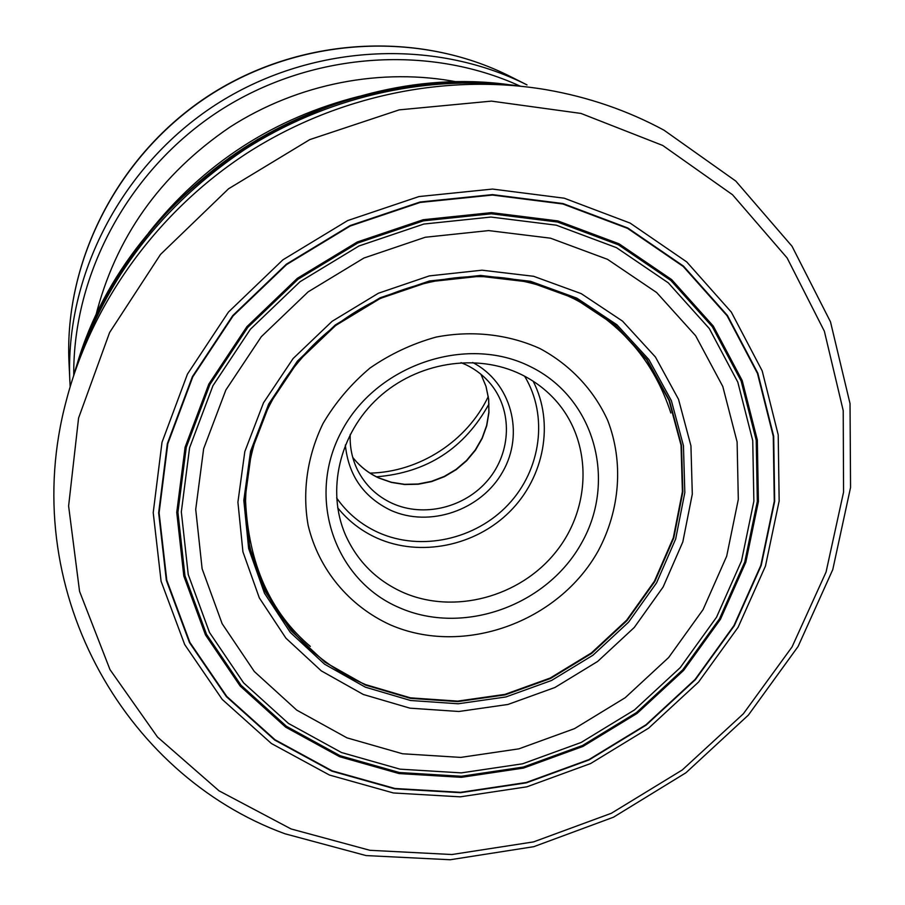 <?xml version="1.0" encoding="UTF-8"?>
<svg xmlns="http://www.w3.org/2000/svg" width="905" height="905" viewBox="0 0 905 905"><rect width="100%" height="100%" fill="white"/><g stroke="black" fill="none" stroke-linecap="round" stroke-linejoin="round"><path stroke-width="1.36" d="M370.021 473.111C419.377 472.105 467.172 441.165 488.281 396.537M488.983 403.969C464.514 448.36 427.024 472.636 376.514 476.799M350.235 434.389C349.669 447.104 352.135 459.027 357.611 470.159C365.269 485.125 376.785 496.178 392.17 503.316C423.925 517.807 465.249 507.535 488.214 479.763C511.336 452.115 512.705 410.734 490.657 383.992C484.017 375.96 475.917 369.613 466.369 364.953L461.041 362.634M345.348 444.989C348.402 475.182 363.437 496.913 390.462 510.171C429.547 528.101 481.222 510.262 502.716 471.788C524.742 433.574 511.404 382.645 472.715 362.509M521.088 374.41C534.052 380.767 545.308 389.139 554.844 399.535C592.436 440.554 592.04 506.924 555.908 551.892C520.058 597.074 453.959 614.891 402.917 592.368C376.514 580.444 357.385 561.349 345.529 535.081C326.196 490.804 339.273 433.642 378.154 397.951C416.956 362.17 476.618 352.645 521.088 374.41M530.126 366.502C594.721 397.736 617.131 480.566 581.632 542.91C547.05 605.705 463.236 635.887 399.286 607.651C334.861 580.376 305.901 498.191 341.298 431.866C375.722 365.1 466.086 334.284 530.126 366.502M520.658 86.19C427.646 72.739 326.479 94.821 243.547 148.205C160.909 202.041 99.369 285.324 73.588 375.688M616.475 247.653L668.297 282.846L709.316 328.56L737.801 382.125L752.745 440.667L753.865 501.246L741.489 560.998L716.511 617.255L680.255 667.607L634.45 709.95L581.134 742.473L522.592 763.797L461.335 772.881L400.033 769.159L341.468 752.519L288.424 723.412L243.603 682.856L209.507 632.493L188.24 574.573L181.328 511.902L189.586 447.76L212.958 385.677L250.425 329.216L300.03 281.715L358.991 245.968L423.868 224.044L490.917 217.053L556.315 225.187L616.475 247.653M618.828 244.169L671.386 279.928L712.97 326.332L741.817 380.7L756.931 440.09L758.028 501.528L745.449 562.118L720.097 619.156L683.32 670.198L636.882 713.106L582.82 746.093L523.475 767.723L461.369 776.954L399.207 773.198L339.805 756.365L285.98 726.885L240.492 685.775L205.865 634.71L184.224 575.953L177.176 512.366L185.525 447.262L209.225 384.229L247.246 326.909L297.598 278.672L357.452 242.382L423.336 220.119L491.404 213.06L557.785 221.34L618.828 244.169M258.163 139.087L229.248 157.809M458.235 82.151C381.978 67.219 297.903 83.362 229.904 127.13C159.981 174.676 115.173 237.992 95.444 317.089M73.746 375.145C72.92 273.57 128.827 169.642 219.372 110.874C310.042 52.298 427.748 43.802 520.092 86.099M69.832 380.971C64.934 275.742 121.304 165.954 215.481 104.867C309.748 43.926 432.997 37.399 527.015 84.912L510.205 76.439C419.207 30.465 300.279 36.709 209.394 95.466C118.6 154.359 64.244 260.335 68.972 362.17L70.149 386.729M378.663 477.829C368.312 473.044 359.658 466.211 352.724 457.342C359.738 466.335 368.471 473.225 378.912 478.055L391.48 482.444L404.739 484.526L418.28 484.232L431.651 481.584L444.434 476.664L456.233 469.638L466.675 460.736L475.419 450.226L482.173 438.439L486.743 425.757L488.949 412.59L488.711 399.331L486.03 386.435L480.985 374.308M524.606 376.197C548.554 415.689 541.122 469.786 508.18 504.662C475.329 539.652 420.893 551.598 378.448 532.57C361.276 524.787 347.328 513.237 336.603 497.931M533.158 381.209C554.55 422.952 544.335 477.218 509.787 511.642C475.295 546.145 420.214 557.378 377.057 538.102C361.468 531.077 348.346 520.975 337.678 507.796M539.889 348.527C508.214 334.228 471.98 330.155 436.018 337.101C412.341 343.685 390.315 354.002 369.941 368.086C351.038 384.048 335.404 402.487 323.051 423.438C307.259 456.007 302.157 491.528 308.13 525.273C318.662 569.562 349.104 605.931 390.021 624.722C463.247 656.759 558.724 622.244 598.352 550.636C620.072 509.888 623.805 462.138 607.719 420.463C593.861 389.965 570.342 364.839 539.889 348.527M513.689 85.522C422.737 75.025 325.076 97.797 244.486 149.664C161.938 205.311 105.715 278.446 75.828 369.059M575.218 298.831C512.558 269.011 447.206 269.079 379.161 299.035C359.817 308.22 341.988 319.759 325.698 333.651C267.722 383.381 237.721 459.729 246.782 529.402C256.104 599.121 302.655 657.98 365.586 684.61L410.485 697.857L457.67 701.115L504.956 694.373L550.183 678.06L591.361 652.958L626.645 620.197L654.417 581.214L673.331 537.728L682.404 491.664L681.024 445.147L669.01 400.417L646.702 359.715L614.97 325.2L575.218 298.831M575.523 298.74L615.332 325.167L647.098 359.726L669.44 400.496L681.476 445.294L682.856 491.868L673.773 537.989L654.813 581.542L627.007 620.581L591.678 653.387L550.432 678.524L505.137 694.87L457.794 701.613L410.542 698.366L365.563 685.096L325.053 662.245L291.059 630.695L265.437 591.802L249.701 547.367L244.927 499.56L251.613 450.86L269.622 403.902L298.141 361.299L335.698 325.472L380.224 298.458L429.23 281.76L479.967 276.24L529.617 282.066L575.523 298.74M576.802 298.118L530.568 281.308L480.555 275.437L429.456 280.991L380.089 297.802L335.235 325.019L297.417 361.106L268.695 404.026L250.549 451.324L243.818 500.375L248.637 548.509L264.498 593.261L290.301 632.414L324.544 664.168L365.337 687.155L410.621 700.504L458.202 703.773L505.861 696.963L551.473 680.503L592.99 655.197L628.556 622.176L656.566 582.877L675.662 539.029L684.825 492.592L683.445 445.701L671.34 400.587L648.862 359.534L616.871 324.725L576.802 298.118M581.236 293.639L622.516 321.105L655.435 357.023L678.535 399.331L690.934 445.803L692.302 494.096L682.823 541.903L663.127 587.017L634.281 627.459L597.651 661.442L554.923 687.495L507.988 704.452L458.926 711.488L409.942 708.163L363.301 694.474L321.252 670.843L285.946 638.195L259.316 597.888L242.925 551.801L237.913 502.185L244.814 451.618L263.491 402.827L293.096 358.55L332.112 321.309L378.392 293.243L429.321 275.901L482.026 270.188L533.599 276.285L581.236 293.639M607.504 259.328L550.512 238.185L488.643 230.594L425.248 237.257L363.934 258.027L308.209 291.806L261.307 336.694L225.843 390.032L203.648 448.722L195.718 509.413L202.12 568.77L222.132 623.692L254.316 671.521L296.716 710.108L346.966 737.847L402.521 753.763L460.713 757.406L518.904 748.842L574.528 728.627L625.185 697.721L668.671 657.494L703.061 609.631L726.692 556.168L738.31 499.424L737.111 441.945L722.79 386.469L695.64 335.755L656.657 292.541L607.504 259.328M618.432 244.814L557.548 222.042L491.336 213.795L423.45 220.843L357.747 243.038L298.05 279.238L247.823 327.339L209.903 384.512L186.26 447.375L177.923 512.321L184.948 575.738L206.521 634.348L241.058 685.289L286.433 726.296L340.11 755.72L399.365 772.519L461.38 776.264L523.339 767.055L582.537 745.494L636.475 712.586L682.8 669.768L719.486 618.85L744.77 561.948L757.315 501.506L756.218 440.226L741.127 380.982L712.348 326.75L670.865 280.471L618.432 244.814M619.031 243.796L557.91 220.933L491.438 212.63L423.269 219.711L357.283 241.997L297.338 278.344L246.918 326.648L208.84 384.059L185.106 447.183L176.747 512.388L183.817 576.066L205.48 634.903L240.164 686.035L285.72 727.19L339.624 756.716L399.105 773.571L461.346 777.327L523.543 768.074L582.967 746.421L637.097 713.4L683.603 670.424L720.425 619.314L745.822 562.197L758.413 501.528L757.327 440.011L742.191 380.53L713.31 326.094L671.668 279.611L619.031 243.796M627.584 228.377L683.196 266.443L727.1 315.766L757.474 373.437L773.277 436.346L774.273 501.347L760.833 565.376L733.944 625.604L695.051 679.485L645.978 724.781L588.895 759.623L526.224 782.497L460.622 792.327L394.919 788.481L332.067 770.811L275.041 739.77L226.748 696.409L189.892 642.437L166.78 580.241L159.099 512.83L167.798 443.733L192.822 376.774L233.128 315.856L286.58 264.588L350.167 226.035L420.169 202.449L492.456 195.05L562.887 203.987L627.584 228.377M627.787 227.981L563.012 203.557L492.478 194.609L420.078 202.007L349.986 225.628L286.308 264.226L232.777 315.574L192.414 376.593L167.357 443.642L158.647 512.841L166.339 580.331L189.496 642.618L226.408 696.669L274.769 740.086L331.875 771.162L394.818 788.843L460.6 792.701L526.291 782.859L589.042 759.94L646.193 725.063L695.334 679.712L734.283 625.762L761.207 565.444L774.669 501.336L773.685 436.255L757.847 373.256L727.439 315.494L683.479 266.104L627.787 227.981M630.129 223.094L686.703 261.896L731.331 312.135L762.18 370.858L778.21 434.875L779.16 500.985L765.46 566.1L738.084 627.335L698.524 682.099L648.636 728.14L590.603 763.549L526.891 786.818L460.204 796.841L393.392 792.961L329.454 775.042L271.409 743.514L222.245 699.441L184.688 644.552L161.09 581.27L153.216 512.66L162.006 442.307L187.448 374.104L228.467 312.044L282.903 259.826L347.667 220.571L418.958 196.566L492.569 189.066L564.279 198.206L630.129 223.094M662.743 145.467L580.976 113.43L491.449 101.122L399.218 109.867L309.77 139.608L228.546 188.783L160.502 254.441L109.618 332.486L78.577 418.053L68.61 506.008L79.561 591.361L109.991 669.621L157.515 737.066L219.033 790.823L291.059 828.946L369.919 850.304L451.934 854.524L533.543 841.899L611.373 813.267L682.28 769.963L743.367 713.785L792.045 646.951L826.061 572.062L843.562 492.15L843.222 410.632L824.376 331.253L787.124 257.948L732.541 194.756L662.743 145.467M546.009 89.674C446.391 72.886 336.49 95.568 246.839 153.296C157.493 211.476 91.835 302.485 66.393 400.259C16.143 586.564 122.526 774.51 284.962 833.777L366.05 855.564L450.204 859.75L533.814 846.673L613.466 817.215L685.967 772.746L748.378 715.097L798.086 646.498L832.77 569.607L850.553 487.501L850.033 403.63L830.496 321.852L792.033 246.262L735.788 181.068L664.032 130.207C627.606 110.512 588.261 96.993 546.009 89.674M359.545 96.235C273.83 117.933 203.546 163.454 148.669 232.789M68.972 362.17C64.266 259.848 118.713 154.042 209.27 95.285C299.928 36.686 418.755 30.284 510.205 76.439M378.754 477.874L391.277 482.241L404.512 484.311L418.053 484.017L431.447 481.358L444.253 476.426L456.086 469.39L466.539 460.464L475.295 449.943L482.071 438.156L486.63 425.497L488.847 412.352L488.621 399.162L485.974 386.333L480.962 374.297M507.094 84.437C326.309 60.567 129.72 187.878 77.547 362.6M670.831 412.974C654.258 361.887 621.905 323.798 573.781 298.695C512.106 269.158 447.228 269.271 379.161 299.035C359.805 308.22 341.988 319.759 325.698 333.651C274.011 380.609 247.303 436.391 245.56 500.997C248.603 563.973 270.199 612.447 310.347 646.419"/></g></svg>
